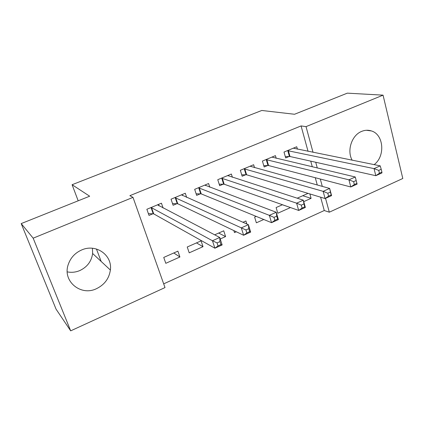 <?xml version="1.0" encoding="UTF-8"?>
<svg xmlns="http://www.w3.org/2000/svg" width="424" height="424" viewBox="0 0 424 424"><rect width="100%" height="100%" fill="white"/><g stroke="black" fill="none" stroke-linecap="round" stroke-linejoin="round"><path stroke-width="0.64" d="M92.443 248.252L92.628 253.499C91.505 261.322 87.243 267.003 79.839 270.549C75.716 272.298 71.513 272.733 67.241 271.858M81.593 249.996C96.047 243.355 112.54 255.216 110.367 270.035C109.122 278.531 104.505 284.743 96.502 288.67C80.889 296.477 62.386 281.345 68.179 264.724C70.463 257.909 74.931 252.996 81.593 249.996M352.159 160.203C346.668 150.647 351.729 135.198 361.608 131.413C364.926 130.046 368.196 129.892 371.408 130.937C383.842 134.482 385.458 156.329 374.132 164.629M163.685 283.857L324.27 210.527L329.316 212.196L325.547 198.347M165.005 287.578L70.681 330.847L33.167 238.177L133.004 197.367L165.005 287.578M33.167 238.177L21.2 223.591L56.069 309.17L70.681 330.847M21.2 223.591L89.66 196.211L72.091 184.716L261.793 110.468L294.548 114.263L347.325 93.153L383.058 95.151L402.8 178.488L329.316 212.196M72.091 184.716L78.186 200.801M96.449 249.01L101.166 261.46M203.006 246.678L201.077 240.858L187.233 247.007L189.215 252.842L203.006 246.678L196.476 242.904M186.666 197.414L185.283 193.254L171.042 199.195L173.103 205.28L176.951 203.663M177.608 203.388L177.19 203.562M246.837 224.005L245.894 220.968L242.931 222.282M236.332 231.774L234.477 232.601L233.841 230.582M232.379 177.269L231.372 174.026L217.766 179.702L219.659 185.696L223.337 184.154M282.389 204.766L290.392 207.522M290.408 207.59L277.784 213.235L276.109 207.553L282.464 204.734M276.194 158.29L275.425 155.645L262.414 161.072L264.157 166.982L267.671 165.503M324.27 210.527L320.613 197.192M317.274 185.007L315.276 177.714M312.292 166.828L310.734 161.141M308.041 151.315L301.082 125.928L129.871 195.676L133.004 197.367M297.409 149.174L296.736 146.752L284.006 152.062L285.675 157.935L289.115 156.488M302.747 195.729L311.094 198.342L309.87 193.932M311.094 198.342L303.722 201.633M308.041 193.381L297.182 198.199M254.517 167.65L253.642 164.729L240.339 170.284L242.157 176.236L245.75 174.725M263.781 219.5L256.366 222.812L254.623 217.093L256.197 216.394M209.758 187.18L208.592 183.528L194.669 189.337L196.646 195.379L200.409 193.794M218.657 233.057L225.589 236.576L223.734 230.804L214.65 234.838M225.589 236.576L220.226 238.977M163.092 208.03L161.438 203.202L146.858 209.281L149.01 215.413L152.947 213.76M153.567 213.495L153.175 213.659M179.914 257.002L177.9 251.151L163.738 257.437L165.8 263.315L179.914 257.002L173.803 252.969M301.082 125.928L306.033 126.633L383.058 95.151M322.293 186.396L320.29 179.023M317.29 168.01L315.726 162.26M313.023 152.322L306.033 126.633M381.907 172.133L381.213 169.293L378.738 170.4L379.438 173.246L381.907 172.133L381.955 172.928L375.802 175.7L374.048 168.614L287.456 150.626M378.738 170.4L374.048 168.614L380.222 165.858L293.318 148.177M379.438 173.246L375.802 175.7L290.011 156.509L285.315 156.657M381.213 169.293L380.222 165.858M353.616 181.668L354.358 184.535L356.897 183.396L356.16 180.529L353.616 181.668L348.936 179.824L355.275 176.988L357.109 184.122L350.791 186.968L348.936 179.824L265.943 159.599M271.932 157.103L355.275 176.988L356.16 180.529M354.358 184.535L350.791 186.968L268.551 165.54L263.76 165.641M356.897 183.396L357.109 184.122M327.805 193.243L328.589 196.137L331.197 194.961L330.418 192.072L327.805 193.243L323.136 191.335L329.649 188.431L331.589 195.623L325.097 198.549L323.136 191.335L243.948 168.779M250.075 166.219L329.649 188.431L330.418 192.072M328.589 196.137L325.097 198.549L246.604 174.773L241.728 174.821M331.197 194.961L331.589 195.623M228.086 175.886L227.953 175.451M301.273 205.142L302.1 208.062L304.782 206.854L303.96 203.933L301.273 205.142L296.615 203.17L303.314 200.181L305.36 207.442L298.692 210.447L296.615 203.17L221.455 178.16M227.72 175.547L303.314 200.181L303.96 203.933M302.1 208.062L298.692 210.447L224.169 184.217L219.187 184.202M304.782 206.854L305.36 207.442M205.561 185.595L205.333 184.885M273.994 217.374L274.863 220.321L277.625 219.076L276.755 216.134L273.994 217.374L269.351 215.344L276.241 212.265L278.398 219.59L271.54 222.679L269.351 215.344L198.443 187.763M204.856 185.087L276.241 212.265L276.755 216.134M274.863 220.321L271.54 222.679L201.214 193.874L196.127 193.789M277.625 219.076L278.398 219.59M182.553 195.597L182.198 194.537M245.931 229.956L246.853 232.93L249.688 231.652L248.771 228.684L245.931 229.956L241.309 227.858L248.395 224.694L250.674 232.082L243.62 235.262L241.309 227.858L174.905 197.584M181.461 194.844L248.395 224.694L248.771 228.684M246.853 232.93L243.62 235.262L177.73 203.753L172.531 203.589M249.688 231.652L250.674 232.082M159.053 205.926L158.528 204.416M217.051 242.91L218.026 245.904L220.946 244.59L219.977 241.595L217.051 242.91L212.451 240.737L219.743 237.482L222.149 244.934L214.894 248.204L212.451 240.737L151.564 207.733L150.812 207.633M157.521 204.834L219.743 237.482L219.977 241.595M218.026 245.904L214.894 248.204L153.7 213.866L148.374 213.611M220.946 244.59L222.149 244.934M288.352 150.637L290.011 156.509M287.758 150.61L289.417 156.472M266.818 159.625L268.551 165.54M266.24 159.588L267.968 165.493M244.802 168.816L246.604 174.773M244.235 168.768L246.042 174.72M222.282 178.218L224.169 184.217M221.736 178.154L223.618 184.149M199.248 187.832L201.214 193.874M198.724 187.758L200.684 193.794M175.684 197.669L177.73 203.753L175.679 197.663M175.176 197.584L177.221 203.663M151.564 207.733L153.7 213.866M151.077 207.638L153.212 213.765M110.367 270.035L92.628 253.499M371.408 130.937L366.384 130.274M151.522 207.718L153.658 213.85"/></g></svg>
